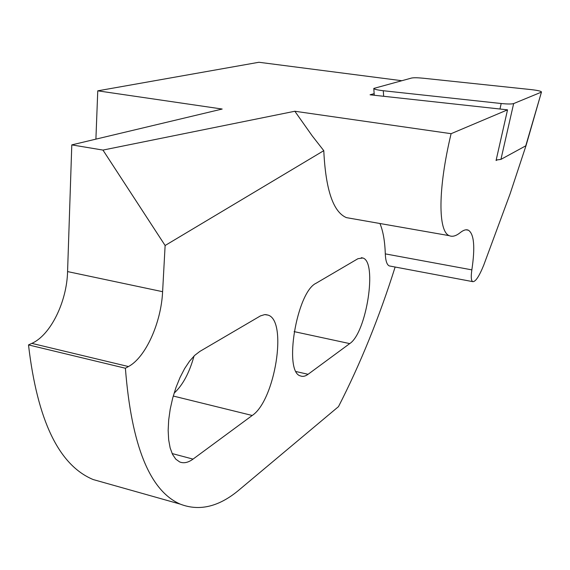 <?xml version="1.0" encoding="UTF-8"?>
<svg xmlns="http://www.w3.org/2000/svg" width="570" height="570" viewBox="0 0 570 570"><rect width="100%" height="100%" fill="white"/><g stroke="black" fill="none" stroke-linecap="round" stroke-linejoin="round"><path stroke-width="0.85" d="M541.215 92.205L513.648 103.576C511.653 104.16 507.5 104.139 501.194 103.519L383.289 90.73C377.304 90.017 374.134 89.255 373.792 88.428L411.561 78.047C413.72 77.613 417.582 77.67 423.139 78.211L531.219 89.611C537.859 90.388 541.279 91.193 541.479 92.019L525.761 145.835L500.937 159.379L496.178 160.042M526.082 145.457L510.065 193.942L483.709 265.207C479.092 276.528 475.423 282 472.708 281.63C471.134 280.704 470.856 276.785 471.853 269.866C475.238 247.159 474.09 233.942 468.412 230.216C466.239 229.211 463.517 230.016 460.232 232.624C456.021 236.023 452.373 237.035 449.281 235.667C438.081 231.641 437.732 189.375 451.105 133.686L294.833 111.25L102.956 150.081L71.791 144.887L67.574 271.584L162.607 291.69C161.203 322.606 145.699 357.447 128.457 366.553L125.393 368.241C131.471 445.562 149.76 490.863 180.263 504.129C199.635 511.603 219.486 506.68 239.792 489.345L338.487 406.631C360.454 363.703 379.335 317.169 395.131 267.031M496.99 160.02L496.071 160.519L507.528 109.839L451.105 133.686M507.528 109.839L370.065 94.798L374.155 93.651M401.672 80.698L258.93 62.265L97.762 90.83L222.186 109.041L71.791 144.887M105.984 483.161L93.174 479.548C58.881 465.284 37.321 420.404 28.5 344.914L31.842 343.375C50.659 335.096 66.882 301.644 67.574 271.584M174.107 393.165C182.714 385.249 189.361 372.866 194.035 356.015M357.946 258.702L316.108 283.24C296.656 292.018 283.304 372.317 300.547 375.951C302.848 376.841 305.356 376.293 308.071 374.298L349.716 343.603C366.539 332.909 377.597 261.758 362.841 257.996L357.946 258.702M102.956 150.081L165.122 245.506L162.607 291.69M379.926 223.504C383.09 231 384.878 241.124 385.291 253.878C385.591 260.846 386.923 264.865 389.296 265.926L390.122 266.083M165.122 245.506L323.781 150.665C325.655 189.717 333.201 212.04 346.41 217.626L351.084 218.445M193.023 459.114C188.186 462.648 183.732 463.588 179.664 461.935L175.767 459.149L172.553 454.425L170.145 447.913L168.663 439.812L168.157 430.421L168.677 420.083L170.195 409.196L172.667 398.188L175.988 387.479L180.027 377.497L184.616 368.605L189.582 361.138L194.726 355.345L199.863 351.405L260.426 315.908L264.729 314.597L268.107 315.11C287.793 320.86 274.989 400.553 252.211 415.48L193.023 459.114L172.14 453.556M323.781 150.665L312.232 135.888L294.833 111.25M97.762 90.83L95.903 139.144M125.393 368.241L28.5 344.914M499.968 109.013L501.194 103.519M500.937 159.379L513.648 103.576M383.66 96.287L383.289 90.73M308.071 374.298L296.179 371.583M349.716 343.603L294.106 331.612M471.853 269.866L385.291 253.878M31.842 343.375L128.457 366.553M252.211 415.48L173.259 396.036M526.046 145.585L541.479 92.019M374.262 95.254L373.799 88.507M361.273 257.704L362.841 257.996M346.41 217.626L449.281 235.667M466.06 229.81L468.412 230.216M389.296 265.926L472.708 281.63M180.263 504.129L93.174 479.548M265.641 314.59L268.107 315.11"/></g></svg>
